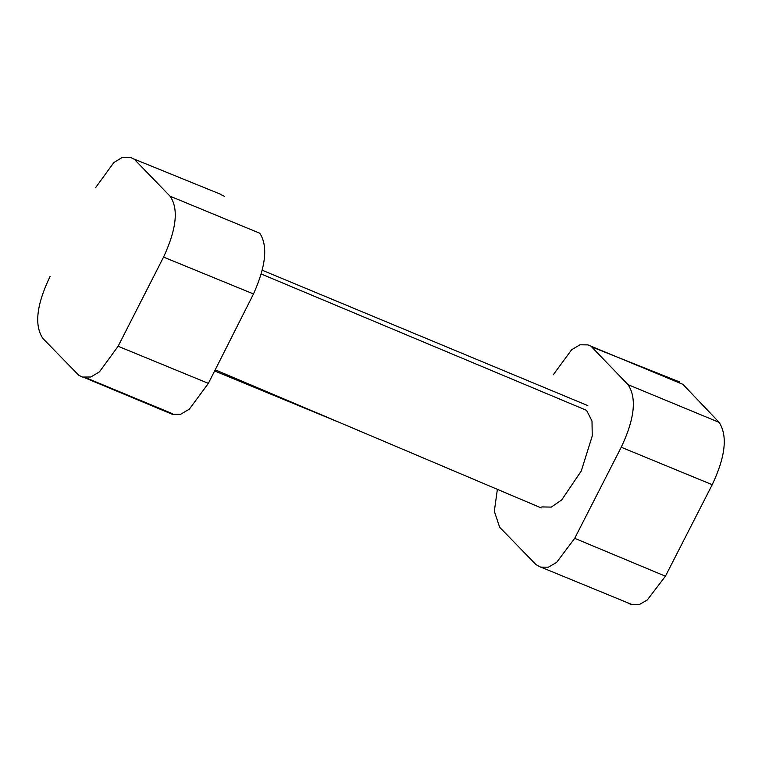 <?xml version="1.0" encoding="UTF-8"?>
<svg xmlns="http://www.w3.org/2000/svg" width="762" height="762" viewBox="0 0 762 762"><rect width="100%" height="100%" fill="white"/><g stroke="black" fill="none" stroke-linecap="round" stroke-linejoin="round"><path stroke-width="1.14" d="M574.7 538.334L621.23 447.246L712.222 484.699L665.426 576.196L574.7 538.334L556.603 562.423L548.335 567.204L540.582 567.128L536.038 564.652L499.672 527.285L494.319 511.283L497.348 489.547M553.26 374.799L571.643 349.729L580.025 344.786L587.873 344.891L682.942 384.372L719.138 422.367C727.796 435.816 725.491 456.59 712.222 484.699M719.138 422.367L628.04 384.667C636.918 397.974 634.651 418.833 621.23 447.246M627.612 602.799L631.346 604.676L639.032 604.723L647.281 599.989L665.426 576.196M591.569 346.824L628.04 384.667M541.858 506.921L551.326 507.101L561.737 499.882L581.244 471.049L592.245 436.007L591.998 421.034L586.569 410.356L261.061 273.929M253.498 293.951C265.948 266.1 268.034 245.859 259.766 233.229L170.078 196.215C178.746 208.702 176.565 229 163.554 257.099L253.498 293.951L208.378 383.372L118.11 346.262L163.554 257.099M95.536 187.738L113.852 162.535L122.272 157.41L130.216 157.277L134.293 159.268L170.078 196.215M224.542 196.329L220.342 194.377M208.378 383.372L189.309 409.194L180.537 414.328L172.288 414.28L83.906 377.409M118.11 346.262L99.46 371.856L90.792 377.009L82.563 377.066L78.781 375.285L42.901 338.48C34.119 325.46 36.5 304.8 50.044 276.501M214.694 370.97L336.442 421.234M631.422 604.314L540.744 567.071M591.617 346.872L679.399 381.857M133.893 159.001L220.351 194.148M215.265 369.846L541.277 507.94M587.826 405.622L262.099 270.177M85.582 377.638L172.479 413.69"/></g></svg>
